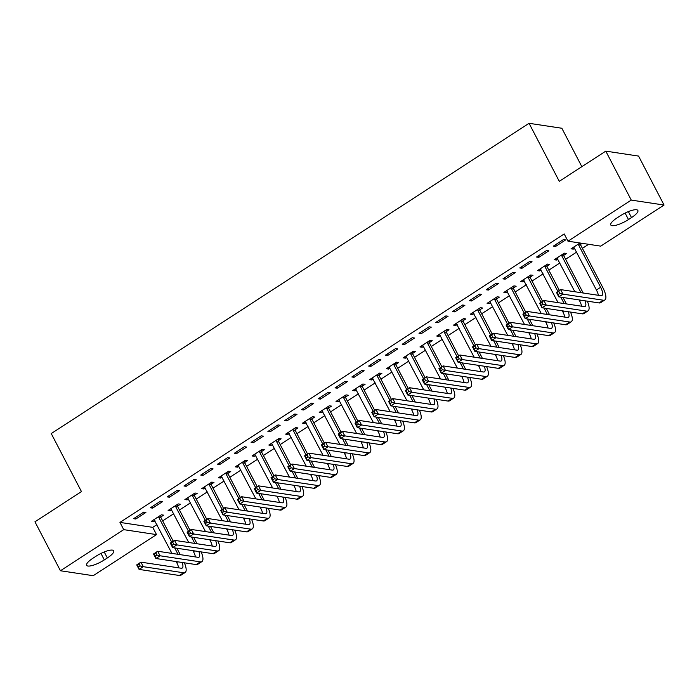 <?xml version="1.0" encoding="UTF-8"?>
<svg xmlns="http://www.w3.org/2000/svg" width="699" height="699" viewBox="0 0 699 699"><rect width="100%" height="100%" fill="white"/><g stroke="black" fill="none" stroke-linecap="round" stroke-linejoin="round"><path stroke-width="1.05" d="M152.74 527.343L156.515 534.604L93.22 575.696L60.437 570.751L34.95 521.795L81.46 491.589L51.245 433.563L529.064 123.304L559.279 181.329L605.78 151.133L638.563 156.078L664.05 205.043L600.756 246.135L567.972 241.19L564.198 233.938L119.957 522.398L152.74 527.343L156.943 524.617M162.666 520.895L173.736 513.713M179.46 509.999L190.521 502.808M196.244 499.095L207.315 491.913M213.038 488.19L224.099 481.008M229.822 477.295L240.893 470.104M246.616 466.39L257.678 459.199M263.401 455.486L274.471 448.304M280.194 444.581L291.256 437.399M296.979 433.686L308.049 426.495M313.772 422.781L324.834 415.599M330.557 411.877L341.628 404.695M347.351 400.981L358.412 393.79M364.135 390.077L375.206 382.895M380.929 379.173L391.99 371.99M397.714 368.277L408.784 361.086M414.507 357.372L425.569 350.182M431.292 346.468L442.362 339.286M448.085 335.564L459.156 328.381M464.87 324.668L475.94 317.477M481.663 313.764L492.734 306.581M498.448 302.859L509.519 295.677M515.242 291.964L526.312 284.773M532.026 281.059L543.097 273.877M548.82 270.155L559.89 262.973M565.605 259.259L576.675 252.068M582.398 248.355L588.628 244.309M581.848 166.668L561.847 128.249L529.064 123.304M177.668 506.015L180.394 504.25L178.184 503.909L168.109 510.453L170.32 510.786L171.736 509.868M160.464 501.235L150.39 507.78L152.6 508.112L162.675 501.576L160.464 501.235M211.247 484.215L213.973 482.441L211.762 482.109L201.688 488.653L203.898 488.985L205.314 488.068M194.042 479.435L183.968 485.98L186.179 486.312L196.253 479.767L194.042 479.435M244.825 462.406L247.551 460.641L245.34 460.309L235.266 466.845L237.477 467.177L238.892 466.259M227.621 457.635L217.546 464.171L219.757 464.503L229.831 457.967L227.621 457.635M278.403 440.606L281.129 438.832L278.918 438.5L268.844 445.045L271.055 445.377L272.47 444.459M261.199 435.827L251.124 442.371L253.335 442.703L263.409 436.159L261.199 435.827M311.981 418.806L314.707 417.032L312.497 416.7L302.422 423.236L304.633 423.577L306.048 422.659M294.777 414.026L284.703 420.562L286.913 420.903L296.988 414.358L294.777 414.026M345.559 396.997L348.285 395.232L346.075 394.891L336.001 401.436L338.211 401.768L339.627 400.85M328.355 392.218L318.281 398.762L320.492 399.094L330.566 392.558L328.355 392.218M379.138 375.197L381.864 373.423L379.653 373.091L369.579 379.636L371.789 379.968L373.205 379.05M361.933 370.418L351.859 376.962L354.07 377.294L364.144 370.75L361.933 370.418M412.716 353.388L415.442 351.623L413.231 351.291L403.157 357.827L405.368 358.168L406.783 357.25M395.512 348.618L385.437 355.153L387.648 355.494L397.722 348.95L395.512 348.618M446.294 331.588L449.02 329.814L446.81 329.482L436.735 336.027L438.946 336.359L440.361 335.441M429.09 326.809L419.016 333.353L421.226 333.685L431.3 327.141L429.09 326.809M479.872 309.788L482.598 308.014L480.388 307.682L470.313 314.218L472.524 314.559L473.939 313.641M462.668 305.009L452.594 311.544L454.804 311.885L464.879 305.341L462.668 305.009M513.45 287.979L516.177 286.214L513.966 285.874L503.892 292.418L506.102 292.75L507.518 291.832M496.246 283.2L486.172 289.744L488.383 290.076L498.457 283.541L496.246 283.2M547.029 266.179L549.755 264.405L547.544 264.073L537.47 270.618L539.68 270.95L541.096 270.032M529.825 261.4L519.75 267.944L521.97 268.276L532.035 261.732L529.825 261.4M582.206 243.339L580.607 244.37M574.674 248.232L573.259 249.15L571.048 248.809L579.987 243.007M563.403 239.6L553.328 246.135L555.548 246.476L565.613 239.932L563.403 239.6M546.609 250.495L536.544 257.04L538.754 257.372L548.829 250.836L546.609 250.495M563.822 255.275L566.548 253.51L564.329 253.169L554.255 259.713L556.474 260.045L557.889 259.128M513.031 272.304L502.965 278.84L505.176 279.181L515.25 272.636L513.031 272.304M530.244 277.084L532.97 275.31L530.751 274.978L520.676 281.514L522.896 281.854L524.311 280.937M479.453 294.104L469.379 300.649L471.598 300.981L481.672 294.436L479.453 294.104M496.666 298.884L499.392 297.11L497.172 296.778L487.098 303.322L489.317 303.654L490.733 302.737M445.875 315.913L435.8 322.449L438.02 322.781L448.094 316.245L445.875 315.913M463.088 320.684L465.814 318.919L463.594 318.587L453.52 325.122L455.739 325.454L457.155 324.537M412.296 337.713L402.222 344.257L404.441 344.59L414.516 338.045L412.296 337.713M429.509 342.493L432.235 340.719L430.016 340.387L419.942 346.931L422.161 347.263L423.577 346.346M378.718 359.513L368.644 366.058L370.863 366.39L380.938 359.854L378.718 359.513M395.931 364.293L398.657 362.528L396.438 362.187L386.364 368.731L388.583 369.063L389.998 368.146M345.14 381.322L335.066 387.858L337.285 388.198L347.359 381.654L345.14 381.322M362.353 386.101L365.079 384.328L362.86 383.996L352.785 390.531L355.005 390.872L356.42 389.955M311.562 403.122L301.487 409.666L303.707 409.998L313.781 403.454L311.562 403.122M328.775 407.901L331.501 406.128L329.281 405.796L319.207 412.34L321.426 412.672L322.842 411.755M277.984 424.931L267.909 431.466L270.129 431.799L280.203 425.263L277.984 424.931M295.196 429.702L297.923 427.937L295.703 427.605L285.629 434.14L287.848 434.472L289.264 433.555M244.405 446.731L234.331 453.275L236.55 453.607L246.625 447.063L244.405 446.731M261.618 451.51L264.344 449.737L262.125 449.405L252.051 455.949L254.27 456.281L255.685 455.364M210.827 468.531L200.753 475.075L202.972 475.407L213.046 468.872L210.827 468.531M228.04 473.31L230.766 471.545L228.547 471.205L218.472 477.749L220.692 478.081L222.107 477.164M177.249 490.34L167.175 496.875L169.394 497.216L179.468 490.672L177.249 490.34M194.462 495.11L197.188 493.345L194.969 493.013L184.894 499.549L187.114 499.89L188.529 498.972M143.671 512.14L133.596 518.684L135.816 519.016L145.89 512.472L143.671 512.14M160.884 516.919L163.61 515.146L161.39 514.814L151.316 521.358L153.535 521.69L154.951 520.772M104.326 559.908A13.569 3.591 -27.5 0 1 86.615 565.316A13.569 3.591 -27.5 0 1 92.984 558.195L96.008 556.238A13.569 3.591 -27.5 0 1 113.71 550.829A13.569 3.591 -27.5 0 1 107.349 557.951L104.326 559.908L100.953 553.433M60.437 570.751L123.732 529.65L156.515 534.604M605.78 151.133L631.267 200.097L664.05 205.043M119.957 522.398L123.732 529.65M567.972 241.19L631.267 200.097M620.162 215.886A13.569 3.591 -27.5 0 1 637.872 210.478A13.569 3.591 -27.5 0 1 631.503 217.599L628.48 219.556A13.569 3.591 -27.5 0 1 610.777 224.964A13.569 3.591 -27.5 0 1 617.138 217.843L620.162 215.886M554.857 245.148L555.548 246.476M572.577 247.822L573.259 249.15M538.064 256.052L538.754 257.372M555.784 258.726L556.474 260.045M521.279 266.948L521.97 268.276M538.999 269.622L539.68 270.95M504.486 277.853L505.176 279.181M522.205 280.526L522.896 281.854M487.701 288.757L488.383 290.076M505.421 291.431L506.102 292.75M470.908 299.653L471.598 300.981M488.627 302.326L489.317 303.654M454.123 310.557L454.804 311.885M471.842 313.231L472.524 314.559M437.329 321.461L438.02 322.781M455.049 324.135L455.739 325.454M420.545 332.366L421.226 333.685M438.264 335.039L438.946 336.359M403.751 343.261L404.441 344.59M421.471 345.935L422.161 347.263M386.966 354.166L387.648 355.494M404.686 356.839L405.368 358.168M370.173 365.07L370.863 366.39M387.893 367.744L388.583 369.063M353.388 375.966L354.07 377.294M371.099 378.64L371.789 379.968M336.595 386.87L337.285 388.198M354.314 389.544L355.005 390.872M319.81 397.775L320.492 399.094M337.521 400.448L338.211 401.768M303.017 408.67L303.707 409.998M320.736 411.344L321.426 412.672M286.232 419.575L286.913 420.903M303.943 422.248L304.633 423.577M269.438 430.479L270.129 431.799M287.158 433.153L287.848 434.472M252.654 441.375L253.335 442.703M270.364 444.048L271.055 445.377M235.86 452.279L236.55 453.607M253.58 454.953L254.27 456.281M219.067 463.184L219.757 464.503M236.786 465.857L237.477 467.177M202.282 474.088L202.972 475.407M220.002 476.762L220.692 478.081M185.488 484.984L186.179 486.312M203.208 487.657L203.898 488.985M168.704 495.888L169.394 497.216M186.423 498.562L187.114 499.89M151.91 506.792L152.6 508.112M169.63 509.466L170.32 510.786M135.125 517.688L135.816 519.016M152.845 520.362L153.535 521.69M580.458 243.077L580.694 245.078L578.484 244.746L600.624 287.28A10.599 3.495 -123 0 1 601.961 295.502A10.599 3.495 -123 0 1 600.913 295.686L560.642 289.604L563.01 294.139L603.272 300.212A15.902 5.234 57 0 0 604.853 299.95A15.902 5.234 57 0 0 602.835 287.621L580.694 245.078M578.484 244.746L578.396 244.038M573.774 247.044L596.422 290.006A10.599 3.495 -123 0 1 598.37 295.301M559.89 293.423L563.01 294.139L558.807 296.865L556.448 292.331L560.642 289.604L557.26 292.698L558.204 294.515L559.89 293.423L558.947 291.614M558.204 294.515L558.807 296.865L599.078 302.938A15.902 5.234 57 0 0 600.651 302.676L604.853 299.95M556.448 292.331L557.26 292.698M563.63 253.632L563.91 255.983L561.69 255.651L580.965 292.671M583.176 293.003L563.91 255.983M561.69 255.651L561.603 254.943M556.981 257.94L574.866 291.754M579.13 299.932L579.637 300.911A10.599 3.495 -123 0 1 581.577 306.197M585.028 300.823A10.599 3.495 -123 0 1 585.177 306.407A10.599 3.495 -123 0 1 584.119 306.581L543.857 300.509L546.216 305.044L586.487 311.116A15.902 5.234 57 0 0 588.06 310.854A15.902 5.234 57 0 0 587.309 301.164M543.097 304.327L546.216 305.044L542.022 307.77L539.663 303.235L543.857 300.509L540.476 303.602L541.419 305.419L543.097 304.327L542.153 302.51M541.419 305.419L542.022 307.77L582.284 313.842A15.902 5.234 57 0 0 583.866 313.58L588.06 310.854M539.663 303.235L540.476 303.602M546.836 264.528L547.116 266.887L544.905 266.555L557.846 291.422M566.391 303.908L563.053 297.503M559.375 290.435L547.116 266.887M560.843 297.171L564.172 303.576M544.905 266.555L544.818 265.847M540.196 268.844L558.082 302.65M562.337 310.837L562.844 311.815A10.599 3.495 -123 0 1 564.792 317.101M568.235 311.719A10.599 3.495 -123 0 1 568.383 317.311A10.599 3.495 -123 0 1 567.335 317.486L527.063 311.413L529.431 315.939L569.694 322.021A15.902 5.234 57 0 0 571.275 321.758A15.902 5.234 57 0 0 570.515 312.069M526.312 315.223L529.431 315.939L525.229 318.665L522.869 314.139L527.063 311.413L523.682 314.506L524.626 316.315L526.312 315.223L525.368 313.414M524.626 316.315L525.229 318.665L565.5 324.747A15.902 5.234 57 0 0 567.072 324.476L571.275 321.758M522.869 314.139L523.682 314.506M530.052 275.432L530.331 277.783L528.112 277.451L541.061 302.326M549.597 314.812L546.269 308.408M542.581 301.33L530.331 277.783M544.049 308.076L547.387 314.471M528.112 277.451L528.025 276.743M523.402 279.749L541.288 313.554M545.543 321.732L546.059 322.711A10.599 3.495 -123 0 1 547.999 328.006M551.45 322.623A10.599 3.495 -123 0 1 551.598 328.207A10.599 3.495 -123 0 1 550.541 328.39L510.279 322.309L512.638 326.844L552.909 332.925A15.902 5.234 57 0 0 554.482 332.654A15.902 5.234 57 0 0 553.73 322.973M509.519 326.127L512.638 326.844L508.444 329.57L506.085 325.035L510.279 322.309L506.897 325.402L507.841 327.219L509.519 326.127L508.575 324.319M507.841 327.219L508.444 329.57L548.706 335.642A15.902 5.234 57 0 0 550.288 335.38L554.482 332.654M506.085 325.035L506.897 325.402M513.258 286.337L513.538 288.687L511.327 288.355L524.267 313.222M532.813 325.708L529.475 319.312M525.797 312.235L513.538 288.687M527.264 318.971L530.593 325.376M511.327 288.355L511.24 287.647M506.618 290.653L524.503 324.458M528.759 332.637L529.265 333.615A10.599 3.495 -123 0 1 531.214 338.901M534.656 333.528A10.599 3.495 -123 0 1 534.805 339.111A10.599 3.495 -123 0 1 533.756 339.286L493.485 333.213L495.844 337.748L536.116 343.821A15.902 5.234 57 0 0 537.697 343.558A15.902 5.234 57 0 0 536.937 333.869M492.734 337.032L495.844 337.748L491.65 340.474L489.291 335.939L493.485 333.213L490.104 336.306L491.048 338.124L492.734 337.032L491.781 335.214M491.048 338.124L491.65 340.474L531.922 346.547A15.902 5.234 57 0 0 533.494 346.285L537.697 343.558M489.291 335.939L490.104 336.306M496.473 297.232L496.753 299.591L494.534 299.259L507.483 324.126M516.019 336.612L512.69 330.208M509.003 323.139L496.753 299.591M510.471 329.876L513.809 336.28M494.534 299.259L494.446 298.552M489.824 301.549L507.71 335.363M511.965 343.541L512.481 344.52A10.599 3.495 -123 0 1 514.42 349.806M517.872 344.424A10.599 3.495 -123 0 1 518.02 350.016A10.599 3.495 -123 0 1 516.963 350.19L476.701 344.118L479.06 348.652L519.331 354.725A15.902 5.234 57 0 0 520.904 354.463A15.902 5.234 57 0 0 520.152 344.773M475.94 347.936L479.06 348.652L474.866 351.37L472.507 346.844L476.701 344.118L473.319 347.211L474.263 349.019L475.94 347.936L474.997 346.119M474.263 349.019L474.866 351.37L515.128 357.451A15.902 5.234 57 0 0 516.71 357.189L520.904 354.463M472.507 346.844L473.319 347.211M479.68 308.137L479.96 310.496L477.749 310.155L490.689 335.031M499.235 347.517L495.897 341.112M492.218 334.035L479.96 310.496M493.686 340.78L497.015 347.185M477.749 310.155L477.662 309.447M473.04 312.453L490.925 346.258M495.18 354.437L495.687 355.415A10.599 3.495 -123 0 1 497.636 360.71M501.078 355.328A10.599 3.495 -123 0 1 501.227 360.92A10.599 3.495 -123 0 1 500.178 361.095L459.907 355.013L462.266 359.548L502.537 365.629A15.902 5.234 57 0 0 504.119 365.359A15.902 5.234 57 0 0 503.359 355.677M459.156 358.832L462.266 359.548L458.072 362.274L455.713 357.739L459.907 355.013L456.526 358.106L457.469 359.924L459.156 358.832L458.203 357.023M457.469 359.924L458.072 362.274L498.343 368.356A15.902 5.234 57 0 0 499.916 368.085L504.119 365.359M455.713 357.739L456.526 358.106M462.895 319.041L463.166 321.391L460.956 321.059L473.905 345.935M482.441 358.412L479.112 352.016M475.425 344.939L463.166 321.391M476.893 351.684L480.23 358.08M460.956 321.059L460.868 320.352M456.246 323.357L474.132 357.163M478.387 365.341L478.902 366.32A10.599 3.495 -123 0 1 480.842 371.615M484.293 366.232A10.599 3.495 -123 0 1 484.442 371.816A10.599 3.495 -123 0 1 483.385 371.99L443.122 365.918L445.481 370.453L485.753 376.525A15.902 5.234 57 0 0 487.325 376.263A15.902 5.234 57 0 0 486.574 366.573M442.362 369.736L445.481 370.453L441.287 373.179L438.928 368.644L443.122 365.918L439.741 369.011L440.685 370.828L442.362 369.736L441.418 367.919M440.685 370.828L441.287 373.179L481.55 379.251A15.902 5.234 57 0 0 483.131 378.989L487.325 376.263M438.928 368.644L439.741 369.011M446.102 329.945L446.381 332.296L444.162 331.964L457.111 356.831M465.656 369.317L462.319 362.921M458.64 355.843L446.381 332.296M460.108 362.58L463.437 368.985M444.162 331.964L444.083 331.256M439.461 334.253L457.347 368.067M461.602 376.245L462.109 377.224A10.599 3.495 -123 0 1 464.057 382.51M467.5 377.137A10.599 3.495 -123 0 1 467.648 382.72A10.599 3.495 -123 0 1 466.6 382.895L426.329 376.822L428.688 381.357L468.959 387.429A15.902 5.234 57 0 0 470.541 387.167A15.902 5.234 57 0 0 469.78 377.477M425.577 380.64L428.688 381.357L424.494 384.083L422.135 379.548L426.329 376.822L422.947 379.915L423.891 381.724L425.577 380.64L424.625 378.823M423.891 381.724L424.494 384.083L464.765 390.156A15.902 5.234 57 0 0 466.338 389.893L470.541 387.167M422.135 379.548L422.947 379.915M429.317 340.841L429.588 343.2L427.377 342.859L440.326 367.735M448.863 380.221L445.534 373.816M441.847 366.748L429.588 343.2M443.315 373.484L446.652 379.889M427.377 342.859L427.29 342.152M422.668 345.157L440.553 378.963M444.809 387.141L445.324 388.128A10.599 3.495 -123 0 1 447.264 393.415M450.715 388.032A10.599 3.495 -123 0 1 450.864 393.624A10.599 3.495 -123 0 1 449.806 393.799L409.544 387.718L411.903 392.253L452.174 398.334A15.902 5.234 57 0 0 453.747 398.063A15.902 5.234 57 0 0 452.996 388.382M408.784 391.536L411.903 392.253L407.709 394.979L405.341 390.444L409.544 387.718L406.163 390.82L407.106 392.628L408.784 391.536L407.84 389.727M407.106 392.628L407.709 394.979L447.972 401.06A15.902 5.234 57 0 0 449.553 400.789L453.747 398.063M405.341 390.444L406.163 390.82M412.524 351.746L412.803 354.096L410.584 353.764L423.533 378.64M432.078 391.125L428.74 384.721M425.062 377.643L412.803 354.096M426.53 384.389L429.859 390.785M410.584 353.764L410.505 353.056M405.883 356.062L423.769 389.867M428.024 398.046L428.531 399.024A10.599 3.495 -123 0 1 430.479 404.319M433.922 398.937A10.599 3.495 -123 0 1 434.07 404.52A10.599 3.495 -123 0 1 433.022 404.704L392.751 398.622L395.11 403.157L435.381 409.23A15.902 5.234 57 0 0 436.962 408.967A15.902 5.234 57 0 0 436.202 399.278M391.999 402.441L395.11 403.157L390.916 405.883L388.557 401.348L392.751 398.622L389.369 401.715L390.313 403.533L391.999 402.441L391.047 400.632M390.313 403.533L390.916 405.883L431.187 411.956A15.902 5.234 57 0 0 432.76 411.694L436.962 408.967M388.557 401.348L389.369 401.715M395.739 362.65L396.01 365L393.799 364.668L406.748 389.535M415.285 402.021L411.956 395.625M408.268 388.548L396.01 365M409.736 395.284L413.074 401.689M393.799 364.668L393.712 363.961M389.09 366.958L406.975 400.772M411.23 408.95L411.746 409.929A10.599 3.495 -123 0 1 413.686 415.215M417.137 409.841A10.599 3.495 -123 0 1 417.286 415.424A10.599 3.495 -123 0 1 416.228 415.599L375.966 409.527L378.325 414.061L418.596 420.134A15.902 5.234 57 0 0 420.169 419.872A15.902 5.234 57 0 0 419.417 410.182M375.206 413.345L378.325 414.061L374.131 416.787L371.763 412.253L375.966 409.527L372.584 412.62L373.528 414.437L375.206 413.345L374.262 411.528M373.528 414.437L374.131 416.787L414.393 422.86A15.902 5.234 57 0 0 415.975 422.598L420.169 419.872M371.763 412.253L372.584 412.62M378.945 373.546L379.225 375.905L377.006 375.573L389.955 400.44M398.5 412.926L395.162 406.521M391.484 399.452L379.225 375.905M392.952 406.189L396.281 412.593M377.006 375.573L376.927 374.865M372.305 377.862L390.191 411.667M394.446 419.854L394.952 420.833A10.599 3.495 -123 0 1 396.901 426.119M400.344 420.737A10.599 3.495 -123 0 1 400.492 426.329A10.599 3.495 -123 0 1 399.444 426.504L359.172 420.431L361.532 424.957L401.803 431.038A15.902 5.234 57 0 0 403.384 430.767A15.902 5.234 57 0 0 402.624 421.086M358.412 424.241L361.532 424.957L357.338 427.683L354.978 423.148L359.172 420.431L355.791 423.524L356.735 425.333L358.412 424.241L357.469 422.432M356.735 425.333L357.338 427.683L397.609 433.764A15.902 5.234 57 0 0 399.181 433.494L403.384 430.767M354.978 423.148L355.791 423.524M362.161 384.45L362.432 386.8L360.221 386.468L373.17 411.344M381.706 423.83L378.377 417.425M374.69 410.348L362.432 386.8M376.158 417.093L379.496 423.489M360.221 386.468L360.134 385.761M355.511 388.766L373.397 422.572M377.652 430.75L378.168 431.729A10.599 3.495 -123 0 1 380.107 437.024M383.559 431.641A10.599 3.495 -123 0 1 383.707 437.224A10.599 3.495 -123 0 1 382.65 437.408L342.388 431.327L344.747 435.861L385.009 441.934A15.902 5.234 57 0 0 386.591 441.672A15.902 5.234 57 0 0 385.839 431.982M341.628 435.145L344.747 435.861L340.553 438.588L338.185 434.053L342.388 431.327L339.006 434.42L339.95 436.237L341.628 435.145L340.684 433.336M339.95 436.237L340.553 438.588L380.815 444.66A15.902 5.234 57 0 0 382.397 444.398L386.591 441.672M338.185 434.053L339.006 434.42M345.367 395.354L345.647 397.705L343.427 397.373L356.376 422.24M364.922 434.726L361.584 428.33M357.905 421.252L345.647 397.705M359.373 427.989L362.702 434.394M343.427 397.373L343.349 396.665M338.727 399.671L356.612 433.476M360.867 441.654L361.374 442.633A10.599 3.495 -123 0 1 363.323 447.919M366.765 442.546A10.599 3.495 -123 0 1 366.914 448.129A10.599 3.495 -123 0 1 365.865 448.304L325.594 442.231L327.953 446.766L368.224 452.838A15.902 5.234 57 0 0 369.806 452.576A15.902 5.234 57 0 0 369.046 442.886M324.834 446.049L327.953 446.766L323.759 449.492L321.4 444.957L325.594 442.231L322.213 445.324L323.156 447.142L324.834 446.049L323.89 444.232M323.156 447.142L323.759 449.492L364.03 455.565A15.902 5.234 57 0 0 365.603 455.302L369.806 452.576M321.4 444.957L322.213 445.324M328.582 406.25L328.853 408.609L326.643 408.277L339.592 433.144M348.128 445.63L344.799 439.225M341.112 432.157L328.853 408.609M342.58 438.893L345.918 445.298M326.643 408.277L326.555 407.569M321.933 410.566L339.819 444.381M344.074 452.559L344.59 453.537A10.599 3.495 -123 0 1 346.529 458.824M349.981 453.441A10.599 3.495 -123 0 1 350.129 459.033A10.599 3.495 -123 0 1 349.072 459.208L308.809 453.135L311.169 457.67L351.431 463.743A15.902 5.234 57 0 0 353.012 463.481A15.902 5.234 57 0 0 352.261 453.791M308.049 456.954L311.169 457.67L306.975 460.388L304.607 455.862L308.809 453.135L305.428 456.229L306.372 458.037L308.049 456.954L307.106 455.136M306.372 458.037L306.975 460.388L347.237 466.469A15.902 5.234 57 0 0 348.818 466.207L353.012 463.481M304.607 455.862L305.428 456.229M311.789 417.154L312.069 419.514L309.849 419.173L322.798 444.048M331.343 456.534L328.006 450.13M324.327 443.052L312.069 419.514M325.795 449.798L329.124 456.202M309.849 419.173L309.771 418.465M305.148 421.471L323.034 455.276M327.289 463.454L327.796 464.433A10.599 3.495 -123 0 1 329.745 469.728M333.187 464.346A10.599 3.495 -123 0 1 333.336 469.938A10.599 3.495 -123 0 1 332.287 470.112L292.016 464.031L294.375 468.566L334.646 474.647A15.902 5.234 57 0 0 336.228 474.376A15.902 5.234 57 0 0 335.468 464.695M291.256 467.849L294.375 468.566L290.181 471.292L287.822 466.757L292.016 464.031L288.635 467.124L289.578 468.942L291.256 467.849L290.312 466.041M289.578 468.942L290.181 471.292L330.452 477.373A15.902 5.234 57 0 0 332.025 477.102L336.228 474.376M287.822 466.757L288.635 467.124M295.004 428.059L295.275 430.409L293.064 430.077L306.013 454.953M314.55 467.43L311.221 461.034M307.534 453.957L295.275 430.409M309.002 460.702L312.339 467.098M293.064 430.077L292.977 429.369M288.355 432.375L306.241 466.181M310.496 474.359L311.011 475.337A10.599 3.495 -123 0 1 312.951 480.624M316.402 475.25A10.599 3.495 -123 0 1 316.551 480.833A10.599 3.495 -123 0 1 315.494 481.008L275.231 474.936L277.59 479.47L317.853 485.543A15.902 5.234 57 0 0 319.434 485.281A15.902 5.234 57 0 0 318.683 475.591M274.471 478.754L277.59 479.47L273.396 482.196L271.029 477.662L275.231 474.936L271.85 478.029L272.793 479.846L274.471 478.754L273.527 476.936M272.793 479.846L273.396 482.196L313.659 488.269A15.902 5.234 57 0 0 315.24 488.007L319.434 485.281M271.029 477.662L271.85 478.029M278.211 438.963L278.49 441.314L276.271 440.982L289.22 465.849M297.765 478.334L294.428 471.93M290.749 464.861L278.49 441.314M292.217 471.598L295.546 478.002M276.271 440.982L276.192 440.274M271.57 443.271L289.456 477.085M293.711 485.263L294.218 486.242A10.599 3.495 -123 0 1 296.166 491.528M299.609 486.154A10.599 3.495 -123 0 1 299.757 491.738A10.599 3.495 -123 0 1 298.709 491.913L258.438 485.84L260.797 490.375L301.068 496.447A15.902 5.234 57 0 0 302.65 496.185A15.902 5.234 57 0 0 301.889 486.495M257.678 489.658L260.797 490.375L256.603 493.101L254.244 488.566L258.438 485.84L255.056 488.933L256 490.742L257.678 489.658L256.734 487.841M256 490.742L256.603 493.101L296.874 499.173A15.902 5.234 57 0 0 298.447 498.911L302.65 496.185M254.244 488.566L255.056 488.933M261.426 449.859L261.697 452.218L259.486 451.877L272.435 476.753M280.972 489.239L277.643 482.834M273.956 475.766L261.697 452.218M275.423 482.502L278.761 488.907M259.486 451.877L259.399 451.17M254.777 454.175L272.662 487.981M276.918 496.159L277.433 497.146A10.599 3.495 -123 0 1 279.373 502.432M282.824 497.05A10.599 3.495 -123 0 1 282.973 502.642A10.599 3.495 -123 0 1 281.915 502.817L241.653 496.736L244.012 501.27L284.275 507.352A15.902 5.234 57 0 0 285.856 507.081A15.902 5.234 57 0 0 285.105 497.4M240.893 500.554L244.012 501.27L239.818 503.996L237.45 499.462L241.653 496.736L238.272 499.837L239.215 501.646L240.893 500.554L239.949 498.745M239.215 501.646L239.818 503.996L280.081 510.078A15.902 5.234 57 0 0 281.662 509.807L285.856 507.081M237.45 499.462L238.272 499.837M244.633 460.763L244.912 463.114L242.693 462.782L255.642 487.657M264.187 500.143L260.849 493.739M257.171 486.661L244.912 463.114M258.639 493.407L261.968 499.802M242.693 462.782L242.614 462.074M237.992 465.08L255.878 498.885M260.133 507.063L260.64 508.042A10.599 3.495 -123 0 1 262.588 513.337M266.031 507.955A10.599 3.495 -123 0 1 266.179 513.538A10.599 3.495 -123 0 1 265.131 513.721L224.86 507.64L227.219 512.175L267.49 518.247A15.902 5.234 57 0 0 269.071 517.985A15.902 5.234 57 0 0 268.311 508.295M224.099 511.458L227.219 512.175L223.025 514.901L220.666 510.366L224.86 507.64L221.478 510.733L222.422 512.55L224.099 511.458L223.156 509.641M222.422 512.55L223.025 514.901L263.296 520.973A15.902 5.234 57 0 0 264.869 520.711L269.071 517.985M220.666 510.366L221.478 510.733M227.848 471.668L228.119 474.018L225.908 473.686L238.857 498.553M247.394 511.039L244.065 504.643M240.377 497.566L228.119 474.018M241.845 504.302L245.183 510.707M225.908 473.686L225.821 472.978M221.199 475.975L239.084 509.789M243.339 517.968L243.855 518.946A10.599 3.495 -123 0 1 245.795 524.233M249.246 518.859A10.599 3.495 -123 0 1 249.394 524.442A10.599 3.495 -123 0 1 248.337 524.617L208.075 518.544L210.434 523.079L250.696 529.152A15.902 5.234 57 0 0 252.278 528.89A15.902 5.234 57 0 0 251.526 519.2M207.315 522.363L210.434 523.079L206.24 525.805L203.872 521.271L208.075 518.544L204.693 521.637L205.637 523.446L207.315 522.363L206.371 520.545M205.637 523.446L206.24 525.805L246.502 531.878A15.902 5.234 57 0 0 248.084 531.616L252.278 528.89M203.872 521.271L204.693 521.637M211.054 482.563L211.334 484.923L209.115 484.582L222.064 509.457M230.609 521.943L227.271 515.539M223.593 508.47L211.334 484.923M225.061 515.207L228.39 521.611M209.115 484.582L209.036 483.883M204.414 486.88L222.299 520.685M226.555 528.863L227.061 529.851A10.599 3.495 -123 0 1 229.01 535.137M232.452 529.755A10.599 3.495 -123 0 1 232.601 535.347A10.599 3.495 -123 0 1 231.552 535.521L191.281 529.449L193.64 533.975L233.912 540.056A15.902 5.234 57 0 0 235.493 539.785A15.902 5.234 57 0 0 234.733 530.104M190.521 533.258L193.64 533.975L189.446 536.701L187.087 532.166L191.281 529.449L187.9 532.542L188.844 534.351L190.521 533.258L189.578 531.45M188.844 534.351L189.446 536.701L229.718 542.782A15.902 5.234 57 0 0 231.29 542.511L235.493 539.785M187.087 532.166L187.9 532.542M194.27 493.468L194.54 495.818L192.33 495.486L205.279 520.362M213.815 532.848L210.486 526.443M206.799 519.366L194.54 495.818M208.267 526.111L211.605 532.507M192.33 495.486L192.242 494.778M187.62 497.784L205.506 531.59M209.761 539.768L210.277 540.746A10.599 3.495 -123 0 1 212.216 546.041M215.668 540.659A10.599 3.495 -123 0 1 215.816 546.242A10.599 3.495 -123 0 1 214.759 546.426L174.497 540.344L176.856 544.879L217.118 550.952A15.902 5.234 57 0 0 218.7 550.69A15.902 5.234 57 0 0 217.948 541M173.736 544.163L176.856 544.879L172.662 547.605L170.294 543.071L174.497 540.344L171.115 543.438L172.059 545.255L173.736 544.163L172.793 542.354M172.059 545.255L172.662 547.605L212.924 553.678A15.902 5.234 57 0 0 214.506 553.416L218.7 550.69M170.294 543.071L171.115 543.438M177.476 504.372L177.756 506.723L175.536 506.391L188.485 531.257M197.031 543.743L193.693 537.348M190.014 530.27L177.756 506.723M191.482 537.007L194.811 543.411M175.536 506.391L175.458 505.683M170.836 508.68L188.721 542.494M192.976 550.672L193.483 551.651A10.599 3.495 -123 0 1 195.432 556.937M198.874 551.563A10.599 3.495 -123 0 1 199.023 557.147A10.599 3.495 -123 0 1 197.974 557.321L157.703 551.249L160.062 555.784L200.333 561.856A15.902 5.234 57 0 0 201.915 561.594A15.902 5.234 57 0 0 201.155 551.904M156.943 555.067L160.062 555.784L155.868 558.51L153.509 553.975L157.703 551.249L154.322 554.342L155.265 556.159L156.943 555.067L155.999 553.25M155.265 556.159L155.868 558.51L196.139 564.582A15.902 5.234 57 0 0 197.712 564.32L201.915 561.594M153.509 553.975L154.322 554.342M160.691 515.268L160.962 517.627L158.752 517.295L171.701 542.162M180.237 554.648L176.908 548.243M173.221 541.175L160.962 517.627M174.689 547.911L178.027 554.316M158.752 517.295L158.664 516.587M154.042 519.584L171.928 553.398M176.183 561.577L176.698 562.555A10.599 3.495 -123 0 1 178.638 567.841M182.09 562.459A10.599 3.495 -123 0 1 182.238 568.051A10.599 3.495 -123 0 1 181.181 568.226L140.918 562.153L143.278 566.679L183.54 572.761A15.902 5.234 57 0 0 185.121 572.498A15.902 5.234 57 0 0 184.37 562.809M140.158 565.972L143.278 566.679L139.084 569.405L136.716 564.879L140.918 562.153L137.537 565.246L138.481 567.055L140.158 565.972L139.215 564.154M138.481 567.055L139.084 569.405L179.346 575.487A15.902 5.234 57 0 0 180.927 575.216L185.121 572.498M136.716 564.879L137.537 565.246M631.503 217.599L628.384 211.605M628.48 219.556L625.107 213.081M107.349 557.951L104.23 551.957M600.624 287.28L596.422 290.006M603.272 300.212L599.078 302.938M580.764 300.177L579.637 300.911M586.487 311.116L582.284 313.842M563.971 311.081L562.844 311.815M569.694 322.021L565.5 324.747M547.186 321.986L546.059 322.711M552.909 332.925L548.706 335.642M530.392 332.881L529.265 333.615M536.116 343.821L531.922 346.547M513.608 343.786L512.481 344.52M519.331 354.725L515.128 357.451M496.814 354.69L495.687 355.415M502.537 365.629L498.343 368.356M480.03 365.586L478.902 366.32M485.753 376.525L481.55 379.251M463.236 376.49L462.109 377.224M468.959 387.429L464.765 390.156M446.451 387.395L445.324 388.128M452.174 398.334L447.972 401.06M429.658 398.29L428.531 399.024M435.381 409.23L431.187 411.956M412.873 409.195L411.746 409.929M418.596 420.134L414.393 422.86M396.08 420.099L394.952 420.833M401.803 431.038L397.609 433.764M379.295 430.995L378.168 431.729M385.009 441.934L380.815 444.66M362.501 441.899L361.374 442.633M368.224 452.838L364.03 455.565M345.717 452.803L344.59 453.537M351.431 463.743L347.237 466.469M328.923 463.708L327.796 464.433M334.646 474.647L330.452 477.373M312.138 474.604L311.011 475.337M317.853 485.543L313.659 488.269M295.345 485.508L294.218 486.242M301.068 496.447L296.874 499.173M278.56 496.412L277.433 497.146M284.275 507.352L280.081 510.078M261.767 507.308L260.64 508.042M267.49 518.247L263.296 520.973M244.982 518.212L243.855 518.946M250.696 529.152L246.502 531.878M228.189 529.117L227.061 529.851M233.912 540.056L229.718 542.782M211.404 540.012L210.277 540.746M217.118 550.952L212.924 553.678M194.61 550.917L193.483 551.651M200.333 561.856L196.139 564.582M177.826 561.821L176.698 562.555M183.54 572.761L179.346 575.487"/></g></svg>
